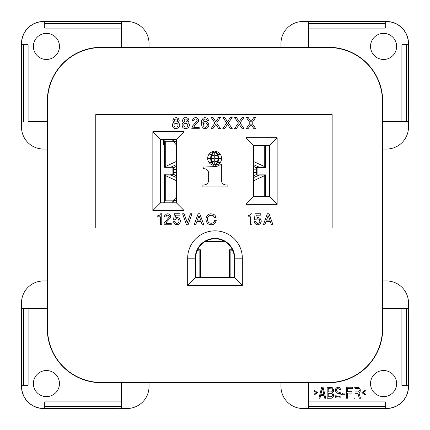 <?xml version="1.0" encoding="UTF-8"?>
<svg xmlns="http://www.w3.org/2000/svg" width="430" height="430" viewBox="0 0 430 430"><rect width="100%" height="100%" fill="white"/><g stroke="black" fill="none" stroke-linecap="round" stroke-linejoin="round"><path stroke-width="0.64" d="M44.715 408.333L121.507 408.333L121.55 401.905L44.715 401.905L44.715 408.371L43.489 408.371A21.86 21.86 0 0 1 21.629 386.511L21.629 385.285L28.095 385.285L28.095 308.45L23.698 308.493L23.698 385.285M406.302 385.285L408.371 385.285L408.5 386.511A21.989 21.989 0 0 1 386.511 408.5L308.326 408.5L385.285 408.333L385.285 401.905L308.45 401.905L308.45 382.716L328.606 382.716A54.11 54.11 0 0 0 382.716 328.606L382.716 308.45L406.302 308.493L406.302 385.285L401.905 385.285L401.905 308.45M386.511 408.5L385.285 408.333M386.511 21.629L308.326 21.5L308.45 28.095L385.285 28.095L385.285 21.629L386.511 21.629A21.86 21.86 0 0 1 408.371 43.489L408.371 44.715L401.905 44.715L401.905 121.55L408.333 121.507L408.333 44.715M121.507 406.302L44.715 406.302M121.507 408.333L43.489 408.5A21.989 21.989 0 0 1 21.5 386.511L21.5 308.326L21.667 385.285M23.698 308.493L21.667 308.493M121.55 401.905L121.55 382.716L101.394 382.716A54.11 54.11 0 0 1 47.284 328.606L47.284 308.45L28.095 308.45M33.373 383.581A13.05 13.05 0 0 0 46.418 396.627A13.05 13.05 0 0 0 59.469 383.581A13.05 13.05 0 0 0 46.418 370.531A13.05 13.05 0 0 0 33.373 383.581M406.302 308.493L408.333 308.493L408.333 385.285M408.333 308.493L408.5 386.511M308.493 408.333L308.493 406.302L385.285 406.302L308.493 406.302L308.45 401.905M308.493 21.667L385.285 21.667M386.511 21.5A21.989 21.989 0 0 1 408.5 43.489L408.333 121.507M382.845 280.967L386.511 280.967A21.989 21.989 0 0 1 408.5 302.957L408.5 308.326L382.845 308.326L382.716 121.55L401.905 121.55M382.463 101.394L382.463 328.606A53.858 53.858 0 0 1 328.606 382.463L101.394 382.463A53.858 53.858 0 0 1 47.536 328.606L47.536 101.394A53.858 53.858 0 0 1 101.394 47.536L328.606 47.536A53.858 53.858 0 0 1 382.463 101.394L382.716 121.55M382.845 149.033L386.511 149.033A21.989 21.989 0 0 0 408.5 127.044L408.5 121.674L382.845 121.674M308.45 28.095L308.45 47.284L328.606 47.284A54.11 54.11 0 0 1 382.716 101.394M396.627 46.418A13.05 13.05 0 0 0 383.581 33.373A13.05 13.05 0 0 0 370.531 46.418A13.05 13.05 0 0 0 383.581 59.469A13.05 13.05 0 0 0 396.627 46.418M28.095 121.55L47.284 121.55L28.095 121.55L28.095 44.715L21.629 44.715L21.5 43.489A21.989 21.989 0 0 1 43.489 21.5L121.674 21.5L121.674 47.155L308.45 47.284M43.489 21.5L44.715 21.629L44.715 28.095L121.55 28.095L121.674 47.155M23.698 121.507L23.698 44.715M21.667 121.507L21.667 44.715M149.033 47.155L149.033 43.489A21.989 21.989 0 0 0 127.044 21.5L44.715 21.667M121.507 21.667L121.507 23.698L44.715 23.698L121.507 23.698L121.55 28.095M47.155 280.967L47.155 308.326L21.5 308.326L21.5 302.957A21.989 21.989 0 0 1 43.489 280.967L47.155 280.967L47.155 149.033L43.489 149.033A21.989 21.989 0 0 1 21.5 127.044L21.5 43.489M195.639 258.172A19.361 19.361 0 0 1 215 238.811A19.361 19.361 0 0 1 234.361 258.172L234.361 277.533L195.639 277.533L195.639 258.172L195.252 258.172L195.252 277.92L234.748 277.92L234.361 277.533M396.627 383.581A13.05 13.05 0 0 1 383.581 396.627A13.05 13.05 0 0 1 370.531 383.581A13.05 13.05 0 0 1 383.581 370.531A13.05 13.05 0 0 1 396.627 383.581M386.511 408.371A21.86 21.86 0 0 0 408.371 386.511M313.948 394.262L314.292 394.966L317.555 392.622L314.292 390.284L313.948 390.988L316.356 392.622L313.948 394.262M323.054 387.242L321.678 387.242L318.931 398.239L319.963 398.239L320.651 395.433L324.086 395.433L324.774 398.239L325.8 398.239L323.054 387.242M332.503 392.622L333.363 391.456L333.535 389.816L332.159 387.478L327.176 387.242L327.176 398.239L331.299 398.239L332.847 397.304L333.363 396.369L333.535 394.498L332.503 392.622M339.716 389.816L340.748 389.816L340.576 389.118L339.372 387.478L338.512 387.242L336.969 387.478L335.594 388.881L335.421 390.752L336.281 392.622L337.658 393.326L339.372 393.563L340.232 394.729L339.888 396.132L338.684 396.836L336.625 396.6L335.938 395.197L334.906 395.197L335.594 397.304L336.454 398.003L339.544 398.003L340.92 396.6L341.264 394.498L340.232 392.622L337.142 391.687L336.454 390.521L336.625 389.349L337.658 388.65L339.2 388.881L339.716 389.816M345.043 394.262L345.043 393.09L342.635 393.09L342.635 394.262L345.043 394.262M347.445 398.239L347.445 393.09L351.912 393.09L351.912 391.687L347.445 391.687L347.445 388.65L352.6 388.65L352.6 387.242L346.419 387.242L346.419 398.239L347.445 398.239M355.008 393.326L357.927 393.326L359.303 398.239L360.501 398.239L358.959 392.859L360.157 391.456L360.329 389.816L358.959 387.478L353.976 387.242L353.976 398.239L355.008 398.239L355.008 393.326M365.484 394.262L363.081 392.622L365.484 390.988L365.14 390.284L361.877 392.622L365.14 394.966L365.484 394.262M320.818 394.498L322.366 388.183L323.914 394.498L320.818 394.498L322.366 388.183L323.914 394.498M328.208 388.65L331.987 388.881L332.503 390.053L332.331 391.219L331.471 391.923L328.208 391.923L328.208 388.65M332.503 394.729L331.987 396.6L328.208 396.836L328.208 393.326L331.471 393.326L331.987 393.563L332.503 394.729M358.271 391.923L355.008 391.923L355.008 388.414L358.787 388.65L359.303 390.521L358.787 391.687L358.271 391.923M280.967 382.845L280.967 386.511A21.989 21.989 0 0 0 302.957 408.5L308.326 408.5L308.326 382.845L149.033 382.845L149.033 386.511A21.989 21.989 0 0 1 127.044 408.5L121.674 408.5L121.55 382.716M101.394 47.536L121.55 47.284M149.033 382.845L121.674 382.845M332.154 114.606L332.154 228.05L95.782 228.05L95.782 114.606L332.154 114.606L332.154 228.05L95.782 228.05L95.782 114.606L332.154 114.606M280.967 47.155L280.967 43.489A21.989 21.989 0 0 1 302.957 21.5L308.326 21.5L308.326 47.155M33.373 46.418A13.05 13.05 0 0 1 46.418 33.373A13.05 13.05 0 0 1 59.469 46.418A13.05 13.05 0 0 1 46.418 59.469A13.05 13.05 0 0 1 33.373 46.418M43.489 21.629A21.86 21.86 0 0 0 21.629 43.489M308.493 23.698L385.285 23.698M47.155 149.033L47.155 121.674M101.394 47.284A54.11 54.11 0 0 0 47.284 101.394L47.284 121.55M187.674 285.498L242.326 285.498L242.326 258.172A27.326 27.326 0 0 0 215 230.845A27.326 27.326 0 0 0 187.674 258.172L187.674 285.498L195.639 277.533M234.361 258.172L234.748 258.172L234.748 277.92L242.326 285.498M242.326 258.172L234.748 258.172A19.748 19.748 0 0 0 215 238.424A19.748 19.748 0 0 0 195.252 258.172L187.674 258.172M406.302 121.507L406.302 44.715M269.459 178.961L269.459 196.644L253.625 196.644L253.625 145.442L269.459 145.442L269.459 163.126M160.541 178.961L160.541 202.815L176.375 202.815L160.541 202.815L160.541 139.39L176.375 139.39L176.375 202.815L176.375 139.487L160.541 139.487L160.541 163.126M256.656 174.859L256.656 167.415M253.184 166.109L255.49 167.415L259.704 167.415L253.625 164.679M253.625 161.535L264.289 166.485L265.563 167.415L259.419 167.334M253.625 180.74L264.289 175.789L265.563 174.859L259.419 174.859L253.625 177.595M259.419 174.94L255.49 174.859L253.184 176.166M224.309 241.343L221.961 241.343M208.039 241.343L205.69 241.343M221.504 241.343L208.491 241.343M199.853 277.533L199.853 249.771L197.553 249.771L199.853 249.771A21.989 7.52 -90 0 0 196.736 251.749M195.655 276.146L196.091 276.877A21.989 7.52 -90 0 0 196.51 277.533M233.264 251.749A21.989 7.52 -90 0 0 230.147 249.771L232.447 249.771L229.572 249.771L229.572 277.533M233.49 277.533A21.989 7.52 -90 0 0 233.909 276.877L234.345 276.146A3.666 1.252 -90 0 0 234.361 276.114M230.147 277.533L230.147 249.771M224.309 241.778L224.309 241.192M205.69 241.192L205.69 241.778M200.428 277.533L200.428 249.771L199.853 249.771M173.344 167.318L173.344 174.768M172.763 202.815A3.666 3.666 0 0 0 173.344 200.831L173.344 200.928M172.855 202.664L173.118 202.095M173.268 201.562L173.328 201.197M176.816 176.069L174.51 174.768L170.296 174.768L176.375 177.504M176.375 197.133L173.596 200.342A3.666 1.833 90 0 1 172.683 200.831L164.437 200.831M170.296 200.831L165.711 200.831L165.711 175.698L164.437 174.768L170.581 174.849M170.791 200.831L176.375 200.831M176.375 180.648L165.711 175.698M173.344 141.153L173.344 141.255A3.666 3.666 0 0 0 172.887 139.487M173.322 140.873L173.268 140.502M176.375 161.438L165.711 166.388L164.437 167.318L170.581 167.318L176.375 164.582M176.375 141.255L164.437 141.255M170.581 167.238L174.51 167.318L176.816 166.018M172.683 141.255A3.666 1.833 90 0 1 173.596 141.75L176.375 144.953M245.939 204.336L245.939 137.75L277.151 137.75L277.151 204.336L245.939 204.336L253.625 196.644L253.625 145.442L269.459 145.442L269.459 196.644L253.625 196.644M277.151 137.75L269.572 145.329L253.517 145.329L253.517 196.757L269.572 196.757L277.151 204.336M253.625 145.442L245.939 137.75M212.001 154.762A7.939 7.939 0 0 1 214.264 151.828L214.264 155.106A7.278 7.278 0 0 1 212.001 154.762A7.939 7.939 0 0 1 214.264 151.828M207.695 158.079A6.514 6.514 0 0 1 209.265 153.94A5.649 5.649 0 0 0 211.307 155.004A8.385 8.385 0 0 0 210.673 158.079L207.695 158.079A6.514 6.514 0 0 1 209.265 153.94M184.061 210.506L152.849 210.506L152.849 131.704L184.061 131.704L184.061 210.506L176.483 202.928L176.483 139.282L184.061 131.704M209.265 162.793A6.514 6.514 0 0 1 207.695 158.654L210.673 158.654A8.385 8.385 0 0 0 211.307 161.728A5.649 5.649 0 0 0 209.265 162.793A6.514 6.514 0 0 1 207.695 158.654M188.114 224.766L191.957 213.785L188.114 224.766L186.47 224.766L182.626 213.785L184.131 213.785L187.292 222.708L190.447 213.785L191.957 213.785M220.009 153.94A6.514 6.514 0 0 1 221.579 158.079L218.596 158.079A8.385 8.385 0 0 0 217.967 155.004A5.649 5.649 0 0 0 220.009 153.94A6.514 6.514 0 0 1 221.579 158.079M214.264 164.91A7.939 7.939 0 0 1 212.001 161.976A7.278 7.278 0 0 1 214.264 161.632L214.264 164.91A7.939 7.939 0 0 1 212.001 161.976M198.139 213.785L194.156 224.766L198.139 213.785L199.783 213.785L203.766 224.766L202.256 224.766L201.02 221.471L196.902 221.471L195.666 224.766L194.156 224.766M267.374 213.785L263.397 224.766L267.374 213.785L269.024 213.785L273.007 224.766L271.497 224.766L270.26 221.471L266.143 221.471L264.907 224.766L263.397 224.766M219.649 153.548A4.128 4.128 0 0 1 217.774 154.558A9.6 9.6 0 0 0 215.43 151.446A6.514 6.514 0 0 1 219.649 153.548A4.128 4.128 0 0 1 217.774 154.558M221.579 158.654A6.514 6.514 0 0 1 220.009 162.793A5.649 5.649 0 0 0 217.967 161.728A8.385 8.385 0 0 0 218.596 158.654L221.579 158.654A6.514 6.514 0 0 1 220.009 162.793M217.774 162.18A4.128 4.128 0 0 1 219.649 163.185A6.514 6.514 0 0 1 215.43 165.292A9.6 9.6 0 0 0 217.774 162.18A4.128 4.128 0 0 1 219.649 163.185A6.514 6.514 0 0 1 215.43 165.292M215.005 151.828A7.939 7.939 0 0 1 217.274 154.762A7.278 7.278 0 0 1 215.005 155.106L215.005 151.828A7.939 7.939 0 0 1 217.274 154.762M217.274 161.976A7.939 7.939 0 0 1 215.005 164.91L215.005 161.632A7.278 7.278 0 0 1 217.274 161.976A7.939 7.939 0 0 1 215.005 164.91M228.373 122.975L232.141 117.53L228.373 122.975L232.281 128.704L228.373 122.975M226.696 122.975L222.788 128.704L226.696 122.975L222.928 117.53L226.696 122.975M251.829 122.975L255.603 117.53L251.829 122.975L255.743 128.704L251.829 122.975M250.158 122.975L246.245 128.704L250.158 122.975L246.385 117.53L250.158 122.975M216.645 122.975L220.413 117.53L216.645 122.975L220.552 128.704L216.645 122.975M214.968 122.975L211.06 128.704L214.968 122.975L211.2 117.53L214.968 122.975M238.424 122.975L234.517 128.704L238.424 122.975L234.656 117.53L238.424 122.975M240.101 122.975L243.875 117.53L240.101 122.975L244.014 128.704L240.101 122.975M214.264 155.536A8.439 8.439 0 0 1 211.823 155.166A7.606 7.606 0 0 0 211.237 158.079L214.264 158.079L214.264 155.536M209.625 163.185A4.128 4.128 0 0 1 211.495 162.18A9.6 9.6 0 0 0 213.839 165.292A6.514 6.514 0 0 1 209.625 163.185M152.849 131.704L160.428 139.282L176.375 139.39M176.375 202.815L160.428 202.928L152.849 210.506M160.541 139.39L160.541 202.815M211.495 154.558A9.6 9.6 0 0 1 213.839 151.446A6.514 6.514 0 0 0 209.625 153.548A4.128 4.128 0 0 0 211.495 154.558M202.138 185.034L204.777 184.857A4.741 4.741 0 0 0 208.652 180.068L208.652 173.521A4.612 4.612 0 0 0 203.927 168.727L203.186 168.727L203.186 167.071L215.258 166.598A7.396 7.396 0 0 0 220.617 163.938L221.348 163.938L221.348 180.068A4.73 4.73 0 0 0 225.229 184.857L227.862 185.034L227.862 186.921L202.138 186.921L202.138 185.034M161.755 224.766L160.379 224.766L160.379 216.806L157.772 216.806L157.772 215.704L159.697 215.156L160.659 213.785L161.755 213.785L161.755 224.766M250.625 224.766L250.625 216.806L248.019 216.806L248.019 215.704L249.938 215.156L250.9 213.785L252.001 213.785L252.001 224.766L250.625 224.766M215.005 161.202A8.439 8.439 0 0 1 217.451 161.573A7.606 7.606 0 0 0 218.037 158.654L215.005 158.654L215.005 161.202M213.377 224.352L211.592 224.766L208.985 224.352L207.609 223.396L206.513 221.885L205.965 219.687L206.099 217.902L207.061 215.844L208.985 214.194L210.77 213.785L213.377 214.194L214.887 215.156L215.575 216.252L215.989 217.354L214.613 217.628L213.242 215.704L211.592 215.296L209.947 215.43L208.297 216.392L207.609 217.902L207.475 219.687L207.889 221.471L208.711 222.568L209.947 223.122L211.592 223.256L213.242 222.842L214.065 222.159L214.753 220.375L216.263 220.375L215.435 222.568L213.377 224.352M217.451 155.166A8.439 8.439 0 0 1 215.005 155.536L215.005 158.079L218.037 158.079A7.606 7.606 0 0 0 217.451 155.166M269.459 196.644L269.459 145.442M211.237 158.654L214.264 158.654L214.264 161.202A8.439 8.439 0 0 0 211.823 161.573A7.606 7.606 0 0 1 211.237 158.654M200.745 220.101L198.961 215.704L197.316 220.101L200.745 220.101M177.955 223.122L179.052 221.611L178.778 219.821L177.955 218.999L176.585 218.725L174.935 219.821L173.564 219.821L174.386 213.785L180.014 213.785L180.014 215.156L175.483 215.156L175.075 218.177L177.268 217.489L178.643 217.902L179.466 218.725L180.428 220.649L180.428 221.746L179.466 223.67L177.955 224.632L175.897 224.632L174.386 223.67L173.424 221.746L174.8 221.611L175.349 222.708L176.585 223.396L177.955 223.122M268.202 215.704L266.552 220.101L269.986 220.101L268.202 215.704M260.236 223.67L258.726 224.632L257.355 224.766L255.979 224.352L254.743 223.122L254.195 221.746L255.571 221.611L256.667 223.122L258.043 223.396L259.274 222.708L259.827 221.611L259.548 219.821L258.043 218.725L256.533 218.999L255.705 219.821L254.334 219.821L255.157 213.785L260.784 213.785L260.784 215.156L256.253 215.156L255.845 218.177L258.043 217.489L259.414 217.902L260.236 218.725L261.198 220.649L261.198 221.746L260.236 223.67M164.228 222.982L169.307 216.94L169.167 215.978L168.485 215.296L167.383 215.156L166.421 215.57L166.012 216.94L164.502 216.94L164.636 215.704L166.56 213.92L168.071 213.785L169.581 214.333L170.678 215.704L170.678 217.628L166.835 221.611L165.873 223.396L171.226 223.396L171.226 224.766L163.954 224.766L164.228 222.982M222.928 117.53L224.745 117.53L227.534 121.722L230.329 117.53L232.141 117.53M232.281 128.704L230.469 128.704L227.534 124.372L224.605 128.704L222.788 128.704M246.385 117.53L248.201 117.53L250.991 121.722L253.786 117.53L255.603 117.53M255.743 128.704L253.926 128.704L250.991 124.372L248.062 128.704L246.245 128.704M204.777 118.927L203.379 120.045L202.82 122.7L204.218 121.582L206.314 121.582L207.846 122.561L208.824 124.512L208.824 125.63L207.846 127.586L205.615 128.704L203.519 128.285L201.982 126.468L201.423 123.673L201.702 120.465L203.1 118.228L204.777 117.53L207.427 118.228L208.684 120.465L208.684 120.744L207.287 120.744L206.314 119.207L204.777 118.927M205.615 127.307L206.873 126.608L207.427 124.652L206.314 123.114L204.916 122.84L203.659 123.534L203.1 125.49L204.218 127.027L205.615 127.307M211.2 117.53L213.017 117.53L215.806 121.722L218.601 117.53L220.413 117.53M220.552 128.704L218.741 128.704L215.806 124.372L212.877 128.704L211.06 128.704M244.014 128.704L242.197 128.704L239.263 124.372L236.333 128.704L234.517 128.704M234.656 117.53L236.473 117.53L239.263 121.722L242.058 117.53L243.875 117.53M196.677 123.534L194.725 125.49L193.747 127.307L199.192 127.307L199.192 128.704L191.791 128.704L192.629 125.909L197.236 120.744L196.816 119.346L195.838 118.927L194.306 119.346L193.887 120.744L192.35 120.744L193.049 118.648L195.139 117.53L196.677 117.669L198.074 118.648L198.633 119.486L198.633 121.443L196.677 123.534M184.529 121.582L185.507 122.002L187.045 121.582L187.464 120.744L187.045 119.346L186.066 118.927L184.529 119.346L184.11 120.185L184.529 121.582M173.5 122.281L173.779 122.561L172.521 123.953L172.242 124.931L172.941 127.307L173.639 128.006L175.596 128.704L178.385 128.006L179.783 125.63L179.503 123.953L178.246 122.561L179.224 120.744L178.525 118.648L176.434 117.53L174.059 118.089L172.801 120.185L173.5 122.281M175.037 127.027L176.988 127.027L177.966 126.049L177.966 124.372L176.988 123.394L175.037 123.394L174.059 124.372L174.059 126.049L175.037 127.027M175.177 121.862L176.295 122.002L177.268 121.582L177.687 120.744L177.268 119.346L176.295 118.927L174.757 119.346L174.338 120.744L175.177 121.862M182.578 120.185L182.712 121.443L183.551 122.561L182.299 123.953L182.019 124.931L182.712 127.307L183.411 128.006L185.368 128.704L188.163 128.006L189.555 125.63L189.275 123.953L188.023 122.561L188.996 120.744L188.302 118.648L186.905 117.669L184.669 117.669L183.271 118.648L182.578 120.185M184.809 127.027L186.765 127.027L187.743 126.049L187.743 124.372L186.765 123.394L184.809 123.394L183.83 124.372L183.83 126.049L184.809 127.027M164.432 198.015L164.083 197.666L164.083 202.815M164.083 197.666L164.432 196.316M172.908 167.318L172.908 174.768M164.432 146.345L163.663 144.421L163.663 139.487M172.973 139.648L172.973 141.255M172.973 167.318L172.973 174.768M172.973 200.831L172.973 202.439M172.796 202.767L172.796 200.831M172.796 141.255L172.796 139.487M164.54 200.831L164.54 202.815M257.027 174.859L257.027 167.415M204.594 241.843L225.406 241.843M204.696 241.778L225.304 241.778M257.092 174.859L257.092 167.415M266.138 145.442L265.568 146.345M265.568 195.741L266.138 196.644M164.12 139.487L164.432 145.587M264.289 166.485L264.289 145.442M258.978 167.162L265.299 167.162M264.289 196.644L264.289 175.789M265.299 175.112L258.978 175.112M253.625 172.441L256.656 172.441M256.656 169.834L253.625 169.834M234.361 276.877L233.909 276.877M195.639 276.877L196.091 276.877M171.022 175.021L164.701 175.021M173.596 200.342L176.375 200.342M165.711 141.255L165.711 166.388M164.701 167.066L171.022 167.066M176.375 141.75L173.596 141.75M176.375 169.743L173.344 169.743M173.344 172.349L176.375 172.349M164.12 144.308L163.663 144.421M265.568 167.415L265.568 145.442M265.568 196.644L265.568 174.859M232.447 249.771L230.131 249.771M205.427 241.343L224.573 241.343M197.553 249.771L199.869 249.771M164.432 174.768L164.432 200.831M164.432 141.255L164.432 167.318"/></g></svg>
